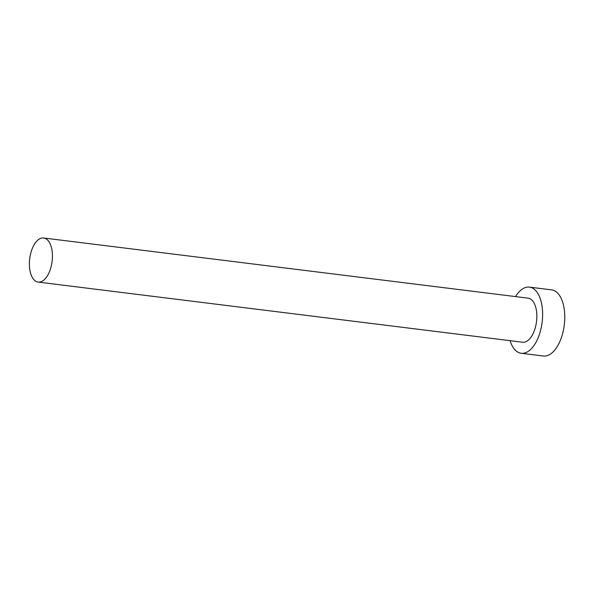 <?xml version="1.0" encoding="UTF-8"?>
<svg xmlns="http://www.w3.org/2000/svg" width="594" height="594" viewBox="0 0 594 594"><rect width="100%" height="100%" fill="white"/><g stroke="black" fill="none" stroke-linecap="round" stroke-linejoin="round"><path stroke-width="0.89" d="M32.514 247.973A22.216 11.279 -82.9 0 0 38.172 282.083A22.216 11.279 -82.9 0 0 49.302 272.104A22.216 11.279 -82.9 0 0 43.644 237.986A22.216 11.279 -82.9 0 0 32.514 247.973M38.172 282.083L522.586 342.233A22.216 11.279 -82.9 0 0 533.716 332.254A22.216 11.279 -82.9 0 0 528.066 298.143L43.644 237.986M510.075 340.681A33.323 16.914 -82.9 0 0 521.22 353.259A33.323 16.914 -82.9 0 0 537.912 338.29A33.323 16.914 -82.9 0 0 529.432 287.117A33.323 16.914 -82.9 0 0 515.555 296.584M521.22 353.259L543.384 356.014A33.323 16.914 -82.9 0 0 560.075 341.038A33.323 16.914 -82.9 0 0 551.596 289.872L529.432 287.117"/></g></svg>
